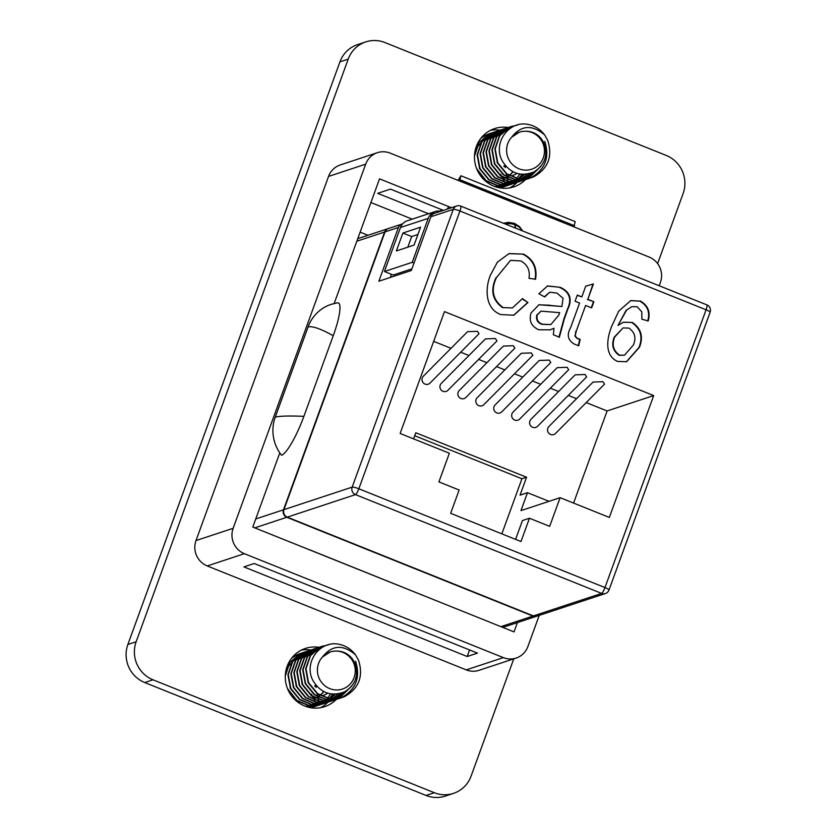 <?xml version="1.0" encoding="UTF-8"?>
<svg xmlns="http://www.w3.org/2000/svg" width="838" height="838" viewBox="0 0 838 838"><rect width="100%" height="100%" fill="white"/><g stroke="black" fill="none" stroke-linecap="round" stroke-linejoin="round"><path stroke-width="1.26" d="M333.534 694.189A30.671 29.665 -108.3 0 1 330.853 698.735M330.738 698.882A30.671 29.665 -108.3 0 1 330.004 699.856M329.9 699.981A30.671 29.665 -108.3 0 1 329.219 700.809M329.125 700.914A30.671 29.665 -108.3 0 1 328.538 701.563M327.899 702.234A30.671 29.665 -108.3 0 1 320.42 707.722M340.856 693.298A30.671 29.665 -108.3 0 1 336.939 698.703M336.352 699.321A30.671 29.665 -108.3 0 1 336.174 699.51L323.468 700.495L311.715 695.571L302.665 684.552L300.109 670.61L304.655 657.495L315.046 648.748L320.158 647.125M336.164 699.51A30.671 29.665 -108.3 0 1 324.662 706.675A30.671 29.665 -108.3 0 1 293.719 698.442A30.671 29.665 -108.3 0 1 287.13 666.346A30.671 29.665 -108.3 0 1 305.43 648.423A30.671 29.665 -108.3 0 1 318.995 647.324M522.734 174.367A30.671 29.665 -108.3 0 1 520.052 178.913M519.937 179.06A30.671 29.665 -108.3 0 1 519.204 180.034M519.099 180.16A30.671 29.665 -108.3 0 1 518.418 180.987M518.324 181.092A30.671 29.665 -108.3 0 1 517.737 181.741M517.098 182.412A30.671 29.665 -108.3 0 1 509.619 187.901M530.056 173.476A30.671 29.665 -108.3 0 1 526.138 178.882M525.552 179.5A30.671 29.665 -108.3 0 1 525.374 179.688A30.671 29.665 -108.3 0 1 513.862 186.853A30.671 29.665 -108.3 0 1 482.918 178.62A30.671 29.665 -108.3 0 1 476.33 146.524A30.671 29.665 -108.3 0 1 494.63 128.591A30.671 29.665 -108.3 0 1 508.195 127.502M301.397 650.099A30.671 29.665 -108.3 0 1 310.678 650.058A30.671 29.665 -108.3 0 1 310.898 650.089M490.597 130.278A30.671 29.665 -108.3 0 1 499.877 130.236M513.767 658.857L471.071 776.156A29.445 28.482 -108.3 0 1 453.505 793.366L445.229 796.1A29.445 28.482 -108.3 0 1 426.06 795.451L144.733 682.541A29.445 28.482 -108.3 0 1 127.879 644.474L339.945 61.844A29.445 28.482 -108.3 0 1 357.501 44.634L365.777 41.9A29.445 28.482 -108.3 0 1 384.956 42.549L666.273 155.459A29.445 28.482 -108.3 0 1 683.127 193.526L657.62 263.614M360.141 232.136L367.966 235.269M412.244 219.137L370.909 202.545M320.336 647.041L318.995 647.345A30.671 29.665 -108.3 0 1 319.048 647.334M453.505 793.366A29.445 28.482 -108.3 0 1 434.335 792.717L153.008 679.807A29.445 28.482 -108.3 0 1 136.154 641.751L348.22 59.11A29.445 28.482 -108.3 0 1 365.777 41.9M503.376 657.631A19.63 18.991 71.7 0 0 516.156 658.06L479.022 670.327A19.63 18.991 -108.3 0 1 466.242 669.887L503.376 657.631L244.382 553.688L207.248 565.943L466.242 669.887M207.248 565.943A19.63 18.991 -108.3 0 1 196.008 540.562L233.142 528.307L365.682 164.164L328.548 176.42L196.008 540.562M328.548 176.42A19.63 18.991 -108.3 0 1 340.259 164.95L377.393 152.684A19.63 18.991 71.7 0 0 365.682 164.164M377.393 152.684A19.63 18.991 71.7 0 1 390.173 153.124L649.167 257.067A19.63 18.991 71.7 0 1 660.407 282.437L659.202 285.758M539.232 615.375L527.867 646.59A19.63 18.991 71.7 0 1 516.156 658.06M243.91 566.907L467.185 656.51L477.471 653.116L254.197 563.503L243.91 566.907M279.787 452.887L252.793 527.06L514.019 631.904L517.413 622.571M451.452 207.709L379.53 178.85L334.173 303.471M233.142 528.307A19.63 18.991 71.7 0 0 244.382 553.688M428.564 213.742L377.697 193.337L390.466 189.116L443.417 210.369M469.573 649.942L467.185 656.51M479.032 333.734L477.482 331.324L467.541 331.68L423.379 376.157A4.829 4.672 71.7 0 0 425.055 384.108A4.829 4.672 71.7 0 0 430.009 383.092L479.032 333.734M496.965 340.93L495.405 338.521L485.474 338.877L441.301 383.354A4.829 4.672 71.7 0 0 442.988 391.304A4.829 4.672 71.7 0 0 447.932 390.288L496.965 340.93M503.408 346.073L459.234 390.55A4.829 4.672 71.7 0 0 460.921 398.5A4.829 4.672 71.7 0 0 465.865 397.484L514.888 348.126L513.338 345.717L503.397 346.073M532.832 355.322L531.271 352.913L521.33 353.269L477.168 397.746A4.829 4.672 71.7 0 0 478.854 405.697A4.829 4.672 71.7 0 0 483.798 404.691L532.821 355.322M550.755 362.519L549.204 360.11L539.263 360.466L495.101 404.943A4.829 4.672 71.7 0 0 496.787 412.893A4.829 4.672 71.7 0 0 501.732 411.887L550.755 362.519M568.688 369.715L567.137 367.306L557.197 367.662L513.034 412.139A4.829 4.672 71.7 0 0 514.721 420.089A4.829 4.672 71.7 0 0 519.665 419.084L568.688 369.715M586.621 376.911L585.071 374.502L575.13 374.858L530.967 419.335A4.829 4.672 71.7 0 0 532.654 427.286A4.829 4.672 71.7 0 0 537.598 426.28L586.621 376.911M604.554 384.108L603.004 381.699L593.063 382.055L548.9 426.532A4.829 4.672 71.7 0 0 550.587 434.482A4.829 4.672 71.7 0 0 555.531 433.476L604.554 384.108M553.352 334.76L554.002 328.234L550.22 329.826L538.687 329.753C531.271 326.349 528.747 320.724 531.093 312.878L538.991 304.749L561.91 306.509L563.052 298.297L556.935 293.07L549.78 292.19L544.669 296.945L538.918 293.761L547.56 285.947L560.025 287.266C569.945 291.634 572.574 298.862 567.923 308.96L564.403 318.639L559.375 337.18L553.352 334.76M640.18 300.957C647.984 305.273 650.655 311.925 648.203 320.902L641.898 319.247L641.782 311.841L637.194 306.802L631.852 306.635L626.688 309.997L618.004 325.406L623.43 322.211L632.313 322.441C641.154 328.475 643.542 336.729 639.488 347.215L626.594 361.723L617.554 361.408C603.789 355.302 607.236 337.18 611.782 326.066L618.737 311.128L630.752 300.591L639.708 301.104C647.523 305.43 650.194 312.082 647.743 321.048M459.14 490.01L438.923 481.902L449.357 453.222L400.135 433.466L444.486 311.61L653.692 395.578L609.341 517.434L560.119 497.678L549.676 526.348L529.459 518.24L520.985 541.537L450.655 513.306L459.14 490.01M577.55 338.311L580.168 339.369L578.691 345.811L574.229 344.02C567.808 340.238 566.614 334.76 570.636 327.606L579.582 303.042L575.057 301.219L577.298 295.081L581.813 296.893L585.731 286.146L593.43 283.956L587.847 299.313L593.87 301.732L591.638 307.881L585.605 305.461L576.335 330.926L575.214 335.682L577.078 338.468L580.168 339.369M503.198 307.588L512.406 307.955L522.472 298.6L527.94 302.56L513.851 315.203L500.873 314.585C485.003 308.992 484.94 288.241 490.419 275.168L497.405 262.126L509.085 253.568L523.499 254.124C533.387 259.351 537.409 267.72 535.576 279.211L528.988 278.331C530.234 270.36 527.49 264.567 520.733 260.932L510.541 260.356L496.452 277.588C490.607 290.137 492.859 300.14 503.198 307.588L512.406 307.955M428.239 218.351L412.223 262.325L384.433 271.502L400.449 227.517A11.596 11.208 -108.3 0 1 407.362 220.75L435.152 211.574A11.596 11.208 71.7 0 0 428.239 218.351L400.449 227.517M402.889 233.027L420.571 227.182L414.056 245.105L396.364 250.939L402.889 233.027L411.678 236.546L417.921 234.493M533.408 615.92L601.621 593.398A5.793 5.604 -108.3 0 0 605.392 593.534L537.189 616.045A5.793 5.604 -108.3 0 1 533.408 615.92L287.287 517.14A5.793 5.604 -108.3 0 1 283.967 509.64L352.17 487.129L453.274 209.353L430.858 216.759L411.29 270.517L378.849 281.233L398.417 227.465L385.061 231.875A5.793 5.604 -108.3 0 1 388.518 228.491L401.873 224.081A5.793 5.604 71.7 0 0 398.417 227.465M283.967 509.64L385.061 231.875M500.915 626.646L532.947 616.077L286.816 517.287L254.783 527.867M446.518 604.816L309.421 549.697M413.584 438.871L415.805 432.764L526.568 477.22L520.042 495.143L527.49 492.681L549.047 501.334M586.223 402.575L607.1 410.955L573.569 503.083M433.665 341.349L451.022 348.315M460.691 352.19L468.955 355.511M478.624 359.387L486.888 362.707M496.557 366.594L504.822 369.904M514.49 373.79L522.755 377.1M532.423 380.986L540.688 384.296M550.356 388.183L558.611 391.493M568.29 395.379L576.544 398.689M527.49 492.681L520.974 510.604L560.119 497.678M532.947 616.077A5.793 5.604 71.7 0 0 536.949 616.119M388.287 228.565A5.793 5.604 71.7 0 0 384.6 232.032L356.841 241.187M255.737 518.963L283.495 509.797L384.6 232.032M283.495 509.797A5.793 5.604 71.7 0 0 286.816 517.287M337.4 302.832A38.642 7.594 111.9 0 1 333.241 335.703L303.89 416.35A38.642 7.594 111.9 0 1 281.537 455.264A38.642 37.375 -108.3 0 1 275.252 417.167L308.101 326.914A38.642 37.375 -108.3 0 1 331.146 304.341L337.4 302.832M607.1 410.955L653.692 395.578M414.726 435.739L521.917 478.749L526.568 477.22M521.917 478.749L501.857 533.858M515.59 539.368L522.441 520.555L529.459 518.24M333.241 335.703C320.807 328.821 312.427 325.888 308.101 326.914M275.252 417.167C279.578 415.994 289.12 415.721 303.89 416.35M573.841 226.836L575.203 221.62L460.931 175.76L459.57 180.966M448.843 206.661L447.094 209.144M441.919 210.862A7.364 1.446 111.9 0 1 442.275 209.909M458.072 180.369L460.931 175.76M440.495 211.197A13.492 2.65 111.9 0 1 441.155 209.458M574.522 225.736L460.24 179.877M411.898 268.862L393.232 275.032L384.433 271.502M440.746 211.249A11.596 11.208 71.7 0 0 435.152 211.574M414.014 263.038L412.223 262.325M430.858 216.759A5.793 5.604 -108.3 0 1 434.314 213.365L456.731 205.97A5.793 5.604 71.7 0 0 453.274 209.353A5.793 0.932 -160 0 1 459.947 211.008L358.842 488.784L604.973 587.564L706.067 309.798L459.947 211.008A5.793 1.142 111.9 0 0 460.701 206.096A5.793 5.793 0 0 0 456.731 205.97M402.596 223.893A5.793 5.604 71.7 0 0 401.873 224.081M390.299 277.451L391.44 274.309M407.813 247.168L411.678 236.546M631.852 306.635L626.688 309.997M626.216 310.144L618.004 325.406M623.2 322.284L632.313 322.441M631.852 322.599C640.693 328.622 643.081 336.886 639.027 347.372L639.488 347.215M639.027 347.372L626.353 361.807M630.522 300.674L639.708 301.104M623.032 327.93L614.244 337.169C611.216 344.711 612.808 350.755 619.01 355.291L624.488 355.197L633.381 345.015C636.367 337.871 634.858 332.225 628.856 328.098L623.032 327.93L614.704 337.012C611.688 344.565 613.269 350.609 619.471 355.134L624.488 355.197M579.707 339.516L578.293 345.654M577.183 295.374L581.813 296.893M585.72 286.167L593.43 283.956M592.969 284.103L587.847 299.313M587.375 299.47L593.87 301.732M593.409 301.889L591.272 307.735M576.335 330.926L585.605 305.461M575.874 331.073L575.214 335.682M574.742 335.839L577.078 338.468M549.979 329.9L554.002 328.234M538.761 304.833L549.958 305.231M549.498 305.388L561.91 306.509M549.78 292.19L544.396 296.799M547.329 286.03L560.025 287.266M559.554 287.424C569.473 291.792 572.113 299.019 567.462 309.117L563.932 318.786L558.915 337.337M541.002 311.139L536.781 315.109C535.796 319.592 537.514 322.672 541.924 324.358L550.849 324.589L558.736 315.214L559.669 312.658L541.002 311.139L537.242 314.962C536.257 319.435 537.975 322.525 542.395 324.201L550.849 324.589M522.273 298.946L527.94 302.56M527.479 302.717L513.621 315.277M508.855 253.652L523.499 254.124M523.027 254.281C532.916 259.508 536.938 267.877 535.105 279.368M510.541 260.356L496.452 277.588M495.981 277.734C490.136 290.294 492.388 300.297 502.737 307.745M517.874 124.893L510.153 126.978L499.773 135.725L495.216 148.839L497.772 162.782L506.833 173.801L518.575 178.714L531.323 177.719L533.879 176.734C548.188 168.522 552.808 156.423 547.738 140.438L544.679 134.96C532.13 124.338 521.089 125.103 511.578 137.264A19.515 18.876 -108.3 0 1 519.413 132.163A19.515 18.876 -108.3 0 1 524.923 131.241A19.515 18.876 -108.3 0 1 542.741 142.931A19.515 18.876 -108.3 0 1 533.429 168.532A19.515 18.876 -108.3 0 1 508.32 158.455A19.515 18.876 -108.3 0 1 511.578 137.264L519.298 132.205M544.679 134.96A27.486 26.586 71.7 0 0 526.683 124.181C508.121 121.321 492.566 143.717 502.308 161.011C510.08 173.403 520.639 177.038 533.984 171.916C545.109 164.814 548.345 155.009 543.673 142.47C539.504 134.813 533.251 131.074 524.923 131.241M512.846 172.02L511.809 173.236M511.662 173.393L510.572 174.451M510.415 174.597L509.378 175.446M509.116 175.634L507.954 176.441M507.786 176.546L507.241 176.87M506.403 177.321L505.157 177.907M504.382 178.211L503.701 178.452M512.615 171.958L511.589 173.194M511.442 173.351L510.363 174.43M510.206 174.576L509.253 175.372M508.917 175.634L507.755 176.451M506.204 177.352L504.968 177.949M504.361 178.201L503.512 178.515M479.65 168.71L479.305 168.029M497.384 162.855L497.049 162.174M491.477 164.814L491.131 164.122M516.648 173.623L515.443 174.304M515.265 174.398L514.029 174.974M515.077 174.43L512.573 175.519M516.449 173.634L515.255 174.335M513.663 175.1L512.385 175.582M485.558 166.762L485.223 166.081M531.323 177.719L518.209 178.84L506.466 173.916L497.405 162.907L494.849 148.965L499.406 135.85L509.787 127.104L512.615 126.014M530.559 177.834L528.369 178.693L515.621 179.688L503.879 174.775L494.818 163.756L492.262 149.813L496.819 136.699L507.2 127.952L510.971 126.601M511.159 126.548L514.92 125.868M528.369 178.693L515.255 179.814L503.502 174.891L494.451 163.881L491.896 149.939L496.442 136.824L506.833 128.078L509.661 126.988M509.483 127.051L510.782 126.674M526.693 179.217L512.667 180.662L500.915 175.75L491.864 164.73L489.308 150.788L493.865 137.673L504.246 128.926L509.357 127.303M508.205 127.523L509.535 127.219M525.416 179.678L512.29 180.788L500.548 175.875L491.497 164.856L488.931 150.913L493.488 137.799L503.879 129.052L506.707 127.973M506.519 128.025L507.828 127.648M524.64 179.782L522.462 180.652L509.714 181.647L497.961 176.724L488.91 165.715L486.344 151.762L490.9 138.658L501.292 129.9L505.052 128.549M505.241 128.507L506.571 128.193M522.462 180.652L509.336 181.762L497.594 176.849L488.533 165.83L485.977 151.888L490.534 138.773L500.915 130.026L503.753 128.947M503.565 129.01L504.874 128.623M521.686 180.757L519.508 181.626L506.749 182.621L495.007 177.698L485.946 166.689L483.39 152.746L487.946 139.632L498.327 130.885L502.098 129.523M502.287 129.481L503.617 129.167M519.508 181.626L506.382 182.736L494.64 177.824L485.579 166.804L483.023 152.862L487.58 139.747L497.961 131L500.799 129.921M500.611 129.984L501.92 129.597M502.109 129.555L503.439 129.251M517.832 182.139L503.795 183.595L492.053 178.672L482.992 167.663L480.436 153.721L484.993 140.606L495.373 131.859L499.144 130.508M499.333 130.456L500.663 130.141M516.543 182.6L503.429 183.721L491.676 178.798L482.625 167.789L480.069 153.836L484.626 140.732L495.007 131.975L497.835 130.896M497.657 130.958L498.966 130.581M514.878 183.113L500.841 184.57L489.088 179.657L480.038 168.637L477.482 154.695L482.039 141.58L492.419 132.833L496.19 131.482M496.379 131.43L497.709 131.126M513.589 183.574L500.475 184.695L488.722 179.772L479.671 168.763L477.105 154.821L481.661 141.706L492.053 132.959L494.881 131.87M494.692 131.933L496.002 131.556M496.19 131.503L497.531 131.199M474.486 156.13L479.074 142.554L489.465 133.808L493.226 132.456M493.414 132.404L494.745 132.1M475.565 148.944L489.088 133.933L491.927 132.844M491.738 132.907L493.048 132.53M480.876 138.301L486.511 134.782L491.613 133.158M490.46 133.378L491.791 133.074M481.253 137.83L488.973 133.829M488.784 133.881L490.094 133.504M510.394 184.465L509.137 184.999M508.959 185.072L494.703 186.486M509.86 184.664L508.949 185.051M508.771 185.125L507.493 185.586M507.681 185.533L495.583 186.79M513.359 183.491L512.102 184.025M511.913 184.098L497.887 185.544L486.134 180.631L476.707 168.773M512.814 183.69L511.913 184.067M511.725 184.14L510.447 184.611M510.635 184.549L497.51 185.669L485.768 180.746L481.117 176.493M516.313 182.506L515.056 183.051M515.768 182.705L514.867 183.093M514.689 183.166L513.401 183.637M519.267 181.532L518.01 182.066M518.732 181.731L517.821 182.118M517.643 182.192L516.365 182.663M522.221 180.558L520.964 181.092M520.597 181.218L519.319 181.689M525.175 179.583L523.928 180.118M523.551 180.243L522.273 180.715M528.139 178.609L526.882 179.143M527.594 178.808L526.693 179.196M526.505 179.269L525.227 179.73M544.784 141.413C549.854 157.397 545.234 169.496 530.925 177.708L529.836 178.169M529.469 178.285L528.191 178.756M533.513 176.849L531.145 177.782M499.071 187.722A27.486 26.586 71.7 0 0 504.581 186.549A27.486 26.586 71.7 0 0 505.922 186.067M506.1 185.994A27.486 26.586 71.7 0 0 507.084 185.575A27.486 26.586 71.7 0 0 507.346 185.46M507.44 185.439L506.183 185.973M506.005 186.046L499.039 187.712M519.78 174.053L516.784 178.358M516.627 178.536L515.58 179.688M515.422 179.845L514.333 180.882M514.176 181.029L513.055 181.982M512.898 182.108L511.746 182.967M511.578 183.082L510.394 183.857M510.227 183.962L509.022 184.653M508.855 184.748L507.619 185.355M507.514 185.376A27.486 26.586 71.7 0 0 508.739 184.758M508.907 184.664A27.486 26.586 71.7 0 0 510.101 183.972M510.269 183.868A27.486 26.586 71.7 0 0 511.431 183.082M511.599 182.967A27.486 26.586 71.7 0 0 512.73 182.097M512.887 181.972A27.486 26.586 71.7 0 0 513.987 181.008M514.144 180.872A27.486 26.586 71.7 0 0 515.213 179.803M521.99 174.325L518.533 178.704M518.376 178.861L517.287 179.908M517.13 180.055L516.009 180.998M515.852 181.134L514.7 181.993M514.532 182.108L513.359 182.883M513.181 182.988L511.976 183.679M511.809 183.763L510.572 184.381M524.253 174.388L520.251 178.934M520.094 179.081L518.973 180.023M518.806 180.16L517.654 181.008M517.486 181.134L516.313 181.898M516.145 182.003L514.941 182.694M514.762 182.789L513.537 183.407M526.641 174.199L521.927 179.049M521.76 179.175L520.618 180.034M520.45 180.149L519.267 180.924M519.099 181.029L517.894 181.72M517.716 181.815L516.491 182.433M529.218 173.696L523.572 179.06M523.404 179.175L522.221 179.95M522.053 180.055L520.848 180.746M520.67 180.84L519.445 181.448M532.161 172.743L525.185 178.976M525.007 179.081L523.802 179.772M523.635 179.866L522.399 180.474M535.796 170.868L526.767 178.798M526.589 178.892L525.353 179.5M541.044 166.144L528.317 178.525M500.726 174.377A83.36 13.942 -114.1 0 0 501.417 175.812M501.899 176.797A83.36 13.942 -114.1 0 0 502.203 177.426M502.276 177.572A83.36 13.942 -114.1 0 0 502.653 178.337M502.695 178.41A83.36 13.942 -114.1 0 0 502.842 178.714A83.36 13.942 -114.1 0 0 503.376 179.803M503.554 180.149A83.36 13.942 -114.1 0 0 504.57 182.171M504.686 182.412A83.36 13.942 -114.1 0 0 505.398 183.805M505.482 183.972A83.36 13.942 -114.1 0 0 505.963 184.915M506.016 185.02A83.36 13.942 -114.1 0 0 506.309 185.586L506.456 184.999M507.891 177.509L507.702 179.363M507.65 179.604L507.315 181.144M507.262 181.343L506.98 182.653M506.938 182.831L506.697 183.91M506.665 184.046L506.477 184.894M506.236 173.77L506.927 175.352M507.011 175.53L507.43 176.472M504.287 166.668L505.293 165.934L505.356 167.673M328.674 644.715L320.954 646.8L310.573 655.546L306.017 668.661L308.573 682.603L317.633 693.623L329.376 698.536L342.124 697.541L344.68 696.556C358.989 688.344 363.608 676.245 358.538 660.26L355.48 654.782C342.931 644.16 331.89 644.925 322.379 657.086A19.515 18.876 -108.3 0 1 330.214 651.985A19.515 18.876 -108.3 0 1 335.724 651.063A19.515 18.876 -108.3 0 1 353.542 662.764A19.515 18.876 -108.3 0 1 344.229 688.354A19.515 18.876 -108.3 0 1 319.121 678.277A19.515 18.876 -108.3 0 1 322.379 657.086L330.099 652.027M355.48 654.782A27.486 26.586 71.7 0 0 337.484 644.003C318.922 641.143 303.366 663.539 313.108 680.833C320.881 693.225 331.439 696.86 344.785 691.738C355.909 684.636 359.146 674.831 354.474 662.292C350.305 654.635 344.051 650.896 335.724 651.063M323.646 691.842L322.609 693.057M322.452 693.215L321.373 694.273M321.216 694.419L320.179 695.268M319.917 695.467L318.754 696.263M318.587 696.368L318.042 696.692M317.204 697.143L315.957 697.729M317.005 697.174L315.591 697.845M315.182 698.033L314.501 698.274M323.416 691.779L322.389 693.016M322.242 693.173L321.164 694.252M321.006 694.398L320.053 695.194M319.718 695.456L318.555 696.273M315.161 698.023L314.313 698.337M290.451 688.543L290.105 687.851M308.185 682.687L307.85 681.996M302.277 684.636L301.931 683.955M327.449 693.445L326.244 694.126M326.066 694.22L324.83 694.796M324.652 694.87L323.374 695.341M327.249 693.455L326.045 694.157M325.877 694.252L324.641 694.838M324.463 694.922L323.185 695.404M296.359 686.584L296.024 685.903M342.124 697.541L329.009 698.662L317.256 693.738L308.206 682.729L305.65 668.787L310.207 655.672L320.587 646.926L323.416 645.836M341.349 697.656L339.17 698.525L326.422 699.51L314.679 694.597L305.619 683.578L303.063 669.635L307.619 656.521L318 647.774L321.771 646.423M321.96 646.37L325.72 645.689M339.17 698.525L326.055 699.636L314.302 694.723L305.252 683.703L302.686 669.761L307.242 656.646L317.633 647.9L320.462 646.81M320.284 646.873L321.583 646.496M337.494 699.039L323.091 700.61L311.348 695.697L302.298 684.677L299.732 670.735L304.288 657.62L314.679 648.874L317.508 647.795M317.319 647.847L318.629 647.47M335.441 699.604L333.262 700.474L320.504 701.469L308.761 696.546L299.711 685.536L297.144 671.594L301.701 658.479L312.092 649.733L315.853 648.371M316.041 648.329L317.372 648.015M333.262 700.474L320.137 701.584L308.394 696.671L299.334 685.652L296.778 671.709L301.334 658.595L311.715 649.848L314.554 648.769M314.365 648.832L315.675 648.444M332.487 700.578L330.298 701.448L317.55 702.443L305.807 697.52L296.746 686.511L294.19 672.568L298.747 659.454L309.128 650.707L312.899 649.356M313.087 649.303L314.418 648.989M330.308 701.448L317.183 702.569L305.441 697.645L296.38 686.626L293.824 672.684L298.38 659.569L308.761 650.822L311.589 649.743M311.411 649.806L312.721 649.419M312.909 649.377L314.24 649.073M328.632 701.961L314.596 703.417L302.853 698.504L293.792 687.485L291.236 673.543L295.793 660.428L306.174 651.681L309.945 650.33M310.133 650.278L311.464 649.963M327.344 702.422L314.229 703.543L302.476 698.62L293.426 687.61L290.87 673.668L295.416 660.554L305.807 651.807L308.635 650.717M308.457 650.78L309.767 650.403M326.569 702.527L324.39 703.396L311.642 704.391L299.889 699.479L290.838 688.459L288.282 674.517L292.839 661.402L303.22 652.655L306.991 651.304M307.179 651.252L308.51 650.948M324.39 703.396L311.265 704.517L299.522 699.594L290.472 688.585L287.905 674.642L292.462 661.528L302.853 652.781L305.681 651.692M305.493 651.755L306.802 651.377M306.991 651.325L308.332 651.032M285.287 675.952L289.875 662.376L300.266 653.63L304.026 652.278M304.215 652.226L305.545 651.922M286.366 668.766L299.889 653.755L302.728 652.666M302.539 652.729L303.848 652.352M291.676 658.134L297.301 654.604L301.072 653.252M301.261 653.2L302.591 652.896M292.053 657.652L299.774 653.65M299.585 653.713L300.894 653.326M301.083 653.273L302.413 652.98M321.195 704.287L319.938 704.821M319.76 704.894L305.503 706.308M320.661 704.486L319.749 704.873M319.571 704.947L318.293 705.407M318.482 705.355L306.383 706.612M324.149 703.312L322.902 703.847M323.615 703.511L321.436 704.381L308.688 705.366L296.935 700.453L287.507 688.595M322.525 703.972L321.247 704.433M321.436 704.381L308.311 705.491L296.568 700.578L291.917 696.315M327.113 702.338L325.856 702.873M325.479 702.988L324.201 703.459M330.067 701.354L328.81 701.898M329.533 701.553L328.622 701.94M328.444 702.014L327.166 702.485M333.021 700.379L331.764 700.914M331.398 701.039L330.12 701.511M335.975 699.405L334.718 699.94M334.352 700.065L333.074 700.537M338.94 698.431L337.683 698.965M338.395 698.63L337.494 699.018M337.305 699.091L336.028 699.552M355.584 661.234C360.654 677.219 356.035 689.318 341.726 697.53L340.637 697.991M340.27 698.106L338.992 698.578M344.313 696.671L341.946 697.604M316.806 705.868L309.84 707.534A27.486 26.586 71.7 0 0 315.381 706.371A27.486 26.586 71.7 0 0 316.722 705.889M316.9 705.816A27.486 26.586 71.7 0 0 317.885 705.397A27.486 26.586 71.7 0 0 318.147 705.282M318.241 705.261L316.984 705.795M330.581 693.874L327.574 698.18M327.428 698.358L326.38 699.51M326.223 699.667L325.134 700.704M324.976 700.851L323.856 701.804M323.698 701.93L322.546 702.789M322.379 702.904L321.195 703.679M321.027 703.784L319.823 704.475M319.655 704.569L318.419 705.177M318.314 705.198A27.486 26.586 71.7 0 0 319.54 704.58M319.707 704.486A27.486 26.586 71.7 0 0 320.902 703.794M321.069 703.69A27.486 26.586 71.7 0 0 322.232 702.904M322.389 702.789A27.486 26.586 71.7 0 0 323.531 701.919M323.688 701.794A27.486 26.586 71.7 0 0 324.788 700.83M324.945 700.694A27.486 26.586 71.7 0 0 326.013 699.625M332.791 694.147L329.334 698.525M329.177 698.683L328.087 699.73M327.93 699.877L326.81 700.819M326.652 700.956L325.5 701.815M325.333 701.93L324.159 702.705M323.981 702.81L322.777 703.501M322.609 703.595L321.373 704.203M335.053 694.21L331.052 698.756M330.895 698.902L329.774 699.845M329.606 699.981L328.454 700.84M328.286 700.956L327.113 701.72M326.946 701.825L325.741 702.516M325.563 702.611L324.327 703.229M337.442 694.021L332.728 698.871M332.56 698.997L331.419 699.856M331.251 699.981L330.067 700.746M329.9 700.851L328.695 701.542M328.517 701.636L327.291 702.254M340.019 693.529L334.372 698.882M334.205 698.997L333.021 699.772M332.854 699.877L331.649 700.568M331.471 700.662L330.245 701.28M342.962 692.565L335.986 698.798M335.808 698.902L334.603 699.594M334.435 699.688L333.199 700.296M346.597 690.69L337.567 698.62M337.389 698.714L336.153 699.321M351.845 685.966L339.118 698.347M311.526 694.199A83.36 13.942 -114.1 0 0 312.218 695.634M312.7 696.619A83.36 13.942 -114.1 0 0 313.003 697.247M313.077 697.394A83.36 13.942 -114.1 0 0 313.454 698.159M313.496 698.232A83.36 13.942 -114.1 0 0 313.642 698.536A83.36 13.942 -114.1 0 0 314.177 699.625M314.355 699.971A83.36 13.942 -114.1 0 0 315.36 701.993M315.486 702.234A83.36 13.942 -114.1 0 0 316.198 703.627M316.282 703.794A83.36 13.942 -114.1 0 0 316.764 704.737M316.816 704.842A83.36 13.942 -114.1 0 0 317.11 705.418M318.681 697.331L318.503 699.185M318.45 699.426L318.105 700.966M318.063 701.165L317.78 702.474M317.738 702.653L317.497 703.731M317.466 703.868L317.277 704.716M317.256 704.821L317.131 705.407M317.036 693.592L317.728 695.173M317.812 695.351L318.231 696.294M315.088 686.49L316.094 685.756L316.156 687.495M434.335 792.717L426.06 795.451M348.22 59.11L339.945 61.844M136.154 641.751L127.879 644.474M153.008 679.807L144.733 682.541M515.695 228.166L514.888 224.762A14.717 13.45 175.1 0 0 505.429 224.039M460.502 206.096A5.793 1.142 111.9 0 1 460.701 206.096L706.832 304.875A5.793 1.142 111.9 0 1 706.067 309.798A5.793 0.932 -160 0 1 710.121 312.239L609.017 590.004A5.793 0.932 -160 0 0 604.973 587.564A5.793 1.142 111.9 0 1 601.621 593.398L355.49 494.619L287.287 517.14M514.888 224.762L515.161 227.946M515.422 224.972A14.717 13.45 -4.9 0 1 522.346 230.838M352.17 487.129A5.793 5.604 71.7 0 0 355.49 494.619A5.793 1.142 111.9 0 0 358.842 488.784A5.793 0.932 -160 0 0 352.17 487.129M503.795 166.144L505.063 165.212M314.596 685.966L315.863 685.034M522.619 230.942L519.581 226.7L514.542 223.421L508.519 222.321L503.565 223.296M710.121 312.239A5.793 5.793 0 0 0 706.832 304.875M605.392 593.534A5.793 5.793 0 0 0 609.017 590.004M357.763 238.641L388.057 228.638M502.79 627.4L536.718 616.202"/></g></svg>
